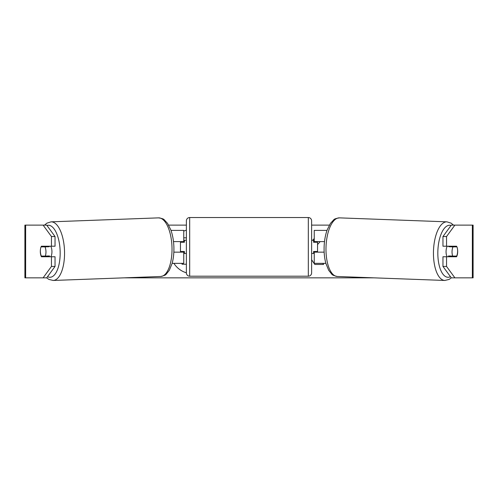 <?xml version="1.0" encoding="UTF-8"?>
<svg xmlns="http://www.w3.org/2000/svg" width="498" height="498" viewBox="0 0 498 498"><rect width="100%" height="100%" fill="white"/><g stroke="black" fill="none" stroke-linecap="round" stroke-linejoin="round"><path stroke-width="0.75" d="M326.999 230.393L314.25 230.393L314.25 241.598L324.509 241.598M325.866 263.349L314.25 263.349L314.25 251.484M317.55 252.144L317.55 251.484L313.591 251.484L313.591 253.463L311.617 253.463M317.55 251.484L317.55 241.598M314.25 242.258L314.25 241.598M324.154 252.144L314.25 252.144M447.154 256.756A6.592 2.783 -87.9 0 1 446.071 251.26A6.592 2.783 -87.9 0 1 447.223 246.211M456.959 246.871A6.592 2.783 -87.9 0 1 457.612 251.484A6.592 2.783 -87.9 0 1 456.678 256.09L452.701 256.09A6.592 2.783 -87.9 0 1 452.041 251.484A6.592 2.783 -87.9 0 1 452.981 246.871L456.884 246.865A6.592 2.783 -90 0 0 456.566 246.211L446.538 246.211L446.538 236.538L442.959 236.538L451.313 225.121L454.898 225.121L446.538 236.538M449.047 246.211A6.592 2.783 -87.9 0 0 448.798 246.715L452.981 246.871M452.558 246.211A6.592 2.783 -87.9 0 1 452.775 246.715L453.242 246.734M452.433 256.084A6.592 2.783 -87.9 0 1 452.06 256.756M448.903 256.756A6.592 2.783 -87.9 0 1 448.517 255.941L452.701 256.09M448.798 246.715L452.775 246.715M186.383 230.169A22.229 22.229 0 0 0 183.75 231.14M173.908 263.349A22.229 22.229 0 0 0 186.383 272.798M43.102 277.847L51.462 266.43L55.041 266.43L46.688 277.847L25.641 277.847L25.641 225.121L46.688 225.121L55.041 236.538L51.462 236.538L43.102 225.121L44.534 225.121L46.831 223.185L51.045 221.84A29.332 12.388 87.9 0 1 64.522 251.148A29.332 12.388 87.9 0 1 53.211 280.461L48.91 279.434L46.669 277.847M168.654 225.121L186.383 225.121M311.617 225.121L329.346 225.121M123.902 277.847L374.098 277.847M317.55 244.568L320.164 241.598M311.617 259.732L314.817 264.457L323.588 264.457L322.829 263.349M314.25 238.486L312.732 240.279M25.641 225.121L24.9 225.121L24.9 277.847L25.641 277.847M472.359 277.847L472.359 225.121L473.1 225.121L473.1 277.847L451.313 277.847L442.959 266.43L442.959 256.756L446.538 256.756L446.538 266.43L454.898 277.847M472.359 225.121L454.898 225.121M457.506 249.181A6.592 2.783 -90 0 1 456.566 256.756L446.538 256.756M446.538 246.211L442.959 246.211L442.959 236.538M442.959 266.43L446.538 266.43M452.987 256.756A6.592 2.783 90 0 0 453.305 256.09M453.305 246.871A6.592 2.783 90 0 0 452.987 246.211M44.696 246.871A6.592 2.783 90 0 1 45.013 246.211M45.013 256.756A6.592 2.783 90 0 1 44.696 256.09M55.041 266.43L55.041 256.756L51.462 256.756L51.462 266.43M51.462 236.538L51.462 246.211L55.041 246.211L55.041 236.538M40.494 249.181A6.592 2.783 -90 0 0 40.319 251.484A6.592 2.783 -90 0 0 41.434 256.756L51.462 256.756M51.462 246.211L41.434 246.211A6.592 2.783 -90 0 0 41.116 246.865L41.041 246.871A6.592 2.783 -92.1 0 0 40.388 251.484A6.592 2.783 -92.1 0 0 41.322 256.09L45.299 256.09A6.592 2.783 -92.1 0 0 45.959 251.484A6.592 2.783 -92.1 0 0 45.019 246.871L41.041 246.871M183.75 237.814L186.383 237.814M186.383 264.233L182.025 264.233L182.025 263.349M183.75 242.258L183.75 241.598L173.491 241.598M183.75 241.598L183.75 230.393L171.001 230.393M172.134 263.349L183.75 263.349L183.75 251.484M180.45 252.144L180.45 241.598M173.846 252.144L183.75 252.144M189.682 217.539A3.293 3.293 0 0 0 186.383 220.832L186.383 272.904A3.293 3.293 0 0 0 189.682 276.203L308.318 276.203A3.293 3.293 0 0 0 311.617 272.904L311.617 220.832A3.293 3.293 0 0 0 308.318 217.539L189.682 217.539L189.682 276.203M317.55 242.258L313.591 242.258L313.591 240.279L311.617 240.279M186.383 240.279L184.409 240.279L184.409 242.258L180.45 242.258M180.45 251.484L184.409 251.484L184.409 253.463L186.383 253.463M50.846 256.756A6.592 2.783 -92.1 0 0 51.929 251.26A6.592 2.783 -92.1 0 0 50.777 246.211M45.299 256.09L49.483 255.941A6.592 2.783 -92.1 0 1 49.097 256.756M45.567 256.084A6.592 2.783 -92.1 0 0 45.941 256.756M44.758 246.734L45.225 246.715A6.592 2.783 -92.1 0 1 45.443 246.211M45.019 246.871L49.202 246.715A6.592 2.783 -92.1 0 0 48.953 246.211M49.202 246.715L45.225 246.715M444.789 280.461L337.327 276.49A29.332 12.388 -87.9 0 1 326.009 247.176A29.332 12.388 -87.9 0 1 339.493 217.869L446.955 221.84A29.332 12.388 92.1 0 0 433.478 251.148A29.332 12.388 92.1 0 0 444.789 280.461L449.09 279.434L451.331 277.847M450.453 276.67A26.033 11 -87.9 0 1 437.854 251.26A26.033 11 -87.9 0 1 451.064 225.457M308.318 276.203L308.318 217.539M47.547 276.67A26.033 11 -92.1 0 0 60.146 251.26A26.033 11 -92.1 0 0 46.937 225.457M53.211 280.461L160.673 276.49A29.332 12.388 -92.1 0 0 171.991 247.176A29.332 12.388 -92.1 0 0 158.507 217.869L51.045 221.84M446.955 221.84L451.169 223.185L453.466 225.121M339.493 217.869C336.044 218.385 334.127 219.039 333.728 219.836L330.423 223.397L327.124 230.039C325.325 235.131 324.316 240.808 324.111 247.076C323.943 253.04 324.534 258.493 325.891 263.436L328.692 270.308L331.718 274.099C332.06 274.921 333.928 275.718 337.327 276.49M160.673 276.49C164.072 275.718 165.94 274.921 166.282 274.099L169.308 270.308L172.109 263.436C173.466 258.493 174.057 253.04 173.889 247.076C173.684 240.808 172.675 235.131 170.876 230.039L167.577 223.397L164.272 219.836C163.873 219.039 161.956 218.385 158.507 217.869"/></g></svg>
